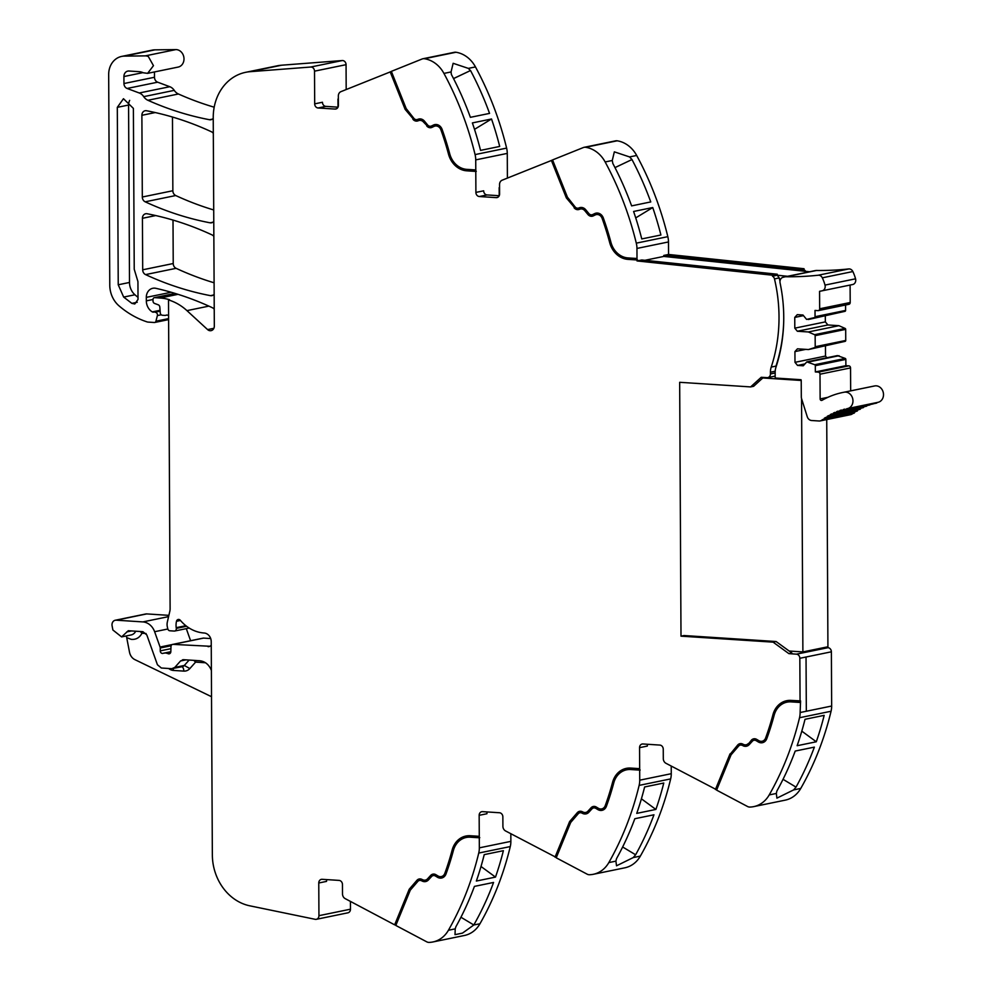 <?xml version="1.0" encoding="UTF-8"?>
<svg xmlns="http://www.w3.org/2000/svg" width="992" height="992" viewBox="0 0 992 992"><rect width="100%" height="100%" fill="white"/><g stroke="black" fill="none" stroke-linecap="round" stroke-linejoin="round"><path stroke-width="1.49" d="M753.92 738.78A5.406 4.625 -101.6 0 0 751.948 740.007L751.452 740.106A5.406 4.625 -101.6 0 1 753.672 738.829A5.406 4.625 -101.6 0 1 756.71 739.387L758.793 740.64A5.902 5.034 -101.6 0 0 762.104 741.247A5.902 5.034 -101.6 0 0 765.613 738.023A265 226.399 -101.6 0 0 772.942 714.724A22.122 18.898 -101.6 0 1 786.718 700.699A22.122 18.898 -101.6 0 1 791.058 700.402L800.569 700.885L800.122 712.516A19.666 16.802 78.4 0 1 799.527 717.737L831.06 711.252A19.666 16.802 78.4 0 0 831.656 706.031L806.322 711.252L831.656 706.031L831.383 651.806L806.037 657.014L806.322 711.252L806.037 657.014L831.383 651.806A3.931 3.36 78.4 0 0 827.985 647.689L824.625 647.441M740.528 745.066A3.931 3.36 -101.6 0 1 742.698 745.265L742.202 745.364A3.931 3.36 -101.6 0 0 738.594 746.108L731.079 754.813L716.608 790.128L747.546 806.508A5.902 5.034 78.4 0 0 749.84 807.066A29.5 25.197 -101.6 0 0 753.684 806.632L785.218 800.147A29.5 25.197 -101.6 0 0 800.742 788.442L793.637 789.905L796.018 787.115A294.996 252.018 -101.6 0 0 814.37 747.125L795.212 751.056A294.996 252.018 -101.6 0 1 776.872 791.046L776.327 793.464L769.209 794.927A294.996 252.018 -101.6 0 0 799.527 717.737M800.742 788.442A294.996 252.018 -101.6 0 0 800.792 788.367A294.996 252.018 -101.6 0 0 801.982 786.259A294.996 252.018 -101.6 0 0 806.211 778.385A294.996 252.018 -101.6 0 0 831.06 711.252M814.965 742.053L797.134 745.711A294.996 252.018 -101.6 0 0 805.02 719.299L824.178 715.356A294.996 252.018 -101.6 0 1 816.28 741.78L814.965 742.053M753.684 806.632A29.5 25.197 -101.6 0 0 769.209 794.927M793.637 789.905L776.91 798.138L776.327 793.464M579.836 811.282A5.406 4.625 -101.6 0 0 577.778 812.609L569.619 821.574L577.27 812.708A5.406 4.625 -101.6 0 1 579.576 811.32A5.406 4.625 -101.6 0 1 582.23 811.679L583.085 812.088A5.406 4.625 -101.6 0 0 585.739 812.448A5.406 4.625 -101.6 0 0 587.958 811.158L591.058 807.773A5.406 4.625 -101.6 0 1 593.278 806.484A5.406 4.625 -101.6 0 1 596.304 807.042L598.399 808.306A5.902 5.034 -101.6 0 0 601.71 808.914A5.902 5.034 -101.6 0 0 605.219 805.69A265 226.399 -101.6 0 0 612.548 782.39A22.122 18.898 -101.6 0 1 626.324 768.366A22.122 18.898 -101.6 0 1 630.664 768.068L639.666 768.651L639.555 747.658A3.931 3.36 -101.6 0 1 642.928 743.975L659.854 745.079A3.931 3.36 -101.6 0 1 663.251 749.208L663.301 758.607A4.91 4.204 78.4 0 0 665.979 763.307L716.732 789.818M639.666 768.651L639.679 770.114L630.676 769.532A20.646 17.645 -101.6 0 0 626.622 769.817A20.646 17.645 -101.6 0 0 620.136 772.855A20.646 17.645 -101.6 0 0 613.763 782.899A266.476 227.664 -101.6 0 1 606.397 806.335A7.378 6.299 -101.6 0 1 602.008 810.352A7.378 6.299 -101.6 0 1 597.866 809.596L595.783 808.344A3.931 3.36 -101.6 0 0 591.964 808.864L588.864 812.25A6.882 5.878 -101.6 0 1 586.036 813.886A6.882 5.878 -101.6 0 1 582.664 813.44L581.808 813.031A3.931 3.36 -101.6 0 0 578.2 813.775L570.685 822.48L556.214 857.795L587.152 874.175A5.902 5.034 78.4 0 0 589.446 874.733A29.5 25.197 -101.6 0 0 593.29 874.299A29.5 25.197 -101.6 0 0 608.815 862.594A294.996 252.018 -101.6 0 0 639.133 785.391L670.666 778.906A19.666 16.802 78.4 0 0 671.262 773.698L671.224 766.084M639.133 785.391A19.666 16.802 78.4 0 0 639.728 780.183L639.679 770.114M593.29 874.299L624.824 867.814A29.5 25.197 -101.6 0 0 640.348 856.108L633.243 857.572L635.624 854.782A294.996 252.018 -101.6 0 0 653.964 814.792L634.818 818.722A294.996 252.018 -101.6 0 1 616.478 858.712L615.92 861.13L608.815 862.594M640.348 856.108A294.996 252.018 -101.6 0 0 641.576 853.926A294.996 252.018 -101.6 0 0 645.817 846.052A294.996 252.018 -101.6 0 0 670.666 778.906M654.571 809.708L636.74 813.378A294.996 252.018 -101.6 0 0 644.626 786.966L663.772 783.023A294.996 252.018 -101.6 0 1 655.886 809.447L654.571 809.708M633.243 857.572L616.516 865.805L615.92 861.13M419.442 878.949A5.406 4.625 -101.6 0 0 417.384 880.264L409.225 889.241L416.876 880.375A5.406 4.625 -101.6 0 1 419.182 878.986A5.406 4.625 -101.6 0 1 421.836 879.346L422.691 879.755A5.406 4.625 -101.6 0 0 425.345 880.115A5.406 4.625 -101.6 0 0 427.564 878.825L430.664 875.44A5.406 4.625 -101.6 0 1 432.884 874.15A5.406 4.625 -101.6 0 1 435.91 874.708L438.005 875.973A5.902 5.034 -101.6 0 0 441.316 876.581A5.902 5.034 -101.6 0 0 444.825 873.357A265 226.399 -101.6 0 0 452.154 850.045A22.122 18.898 -101.6 0 1 465.93 836.033A22.122 18.898 -101.6 0 1 470.27 835.735L479.272 836.318L479.161 815.325A3.931 3.36 -101.6 0 1 482.534 811.642L499.46 812.746A3.931 3.36 -101.6 0 1 502.857 816.862L502.907 826.262A4.91 4.204 78.4 0 0 505.585 830.961L556.338 857.485M479.272 836.318L479.285 837.781L470.282 837.198A20.646 17.645 -101.6 0 0 466.228 837.471A20.646 17.645 -101.6 0 0 459.742 840.522A20.646 17.645 -101.6 0 0 453.369 850.566A266.476 227.664 -101.6 0 1 445.991 874.002A7.378 6.299 -101.6 0 1 441.614 878.019A7.378 6.299 -101.6 0 1 437.472 877.263L435.389 875.998A3.931 3.36 -101.6 0 0 431.557 876.531L428.47 879.916A6.882 5.878 -101.6 0 1 425.642 881.553A6.882 5.878 -101.6 0 1 422.27 881.107L421.414 880.698A3.931 3.36 -101.6 0 0 417.806 881.442L410.291 890.146L395.82 925.449L426.758 941.842A5.902 5.034 78.4 0 0 429.052 942.4A29.5 25.197 -101.6 0 0 432.896 941.966A29.5 25.197 -101.6 0 0 448.421 930.26A294.996 252.018 -101.6 0 0 478.739 853.058L510.272 846.573A19.666 16.802 78.4 0 0 510.868 841.365L510.83 833.751M478.739 853.058A19.666 16.802 78.4 0 0 479.334 847.85L479.285 837.781M432.896 941.966L464.43 935.481A29.5 25.197 -101.6 0 0 479.954 923.775L473.804 924.966A294.996 252.018 -101.6 0 0 474.994 922.858A294.996 252.018 -101.6 0 0 493.57 882.446L474.424 886.389A294.996 252.018 -101.6 0 1 455.849 926.801L455.229 928.859L448.421 930.26M479.954 923.775A294.996 252.018 -101.6 0 0 479.992 923.701A294.996 252.018 -101.6 0 0 481.182 921.593A294.996 252.018 -101.6 0 0 485.423 913.719A294.996 252.018 -101.6 0 0 510.272 846.573M495.492 877.102L476.346 881.045A294.996 252.018 -101.6 0 0 484.232 854.62L503.378 850.69A294.996 252.018 -101.6 0 1 495.492 877.102L481.008 866.487M473.73 925.052L462.483 933.112L455.018 934.662L455.229 928.859M409.225 889.241L394.655 924.842L395.944 925.152M394.655 924.842L345.179 898.628A4.91 4.204 78.4 0 1 342.513 893.928L342.463 884.529A3.931 3.36 -101.6 0 0 339.053 880.4L322.127 879.309A3.931 3.36 -101.6 0 0 318.767 882.992L318.94 915.678A3.931 3.36 78.4 0 1 315.158 919.311L249.761 905.808A49.166 41.999 78.4 0 1 212.35 854.943L211.234 641.762A8.854 7.564 78.4 0 0 210.8 638.836A8.258 7.056 -101.6 0 0 204.092 632.995A39.333 33.604 -101.6 0 1 180.346 620.31A2.703 2.306 -101.6 0 0 176.489 621.29A15.81 13.504 -101.6 0 0 176.216 627.688L176.316 628.382A2.455 2.096 -101.6 0 1 174.245 631.061L169.843 630.776A2.455 2.096 -101.6 0 1 167.784 628.829L167.375 627.056A9.895 8.457 -101.6 0 1 167.35 621.996L169.843 611.159A9.858 8.42 -101.6 0 0 170.116 608.654L168.504 299.931L169.508 299.733A54.076 46.202 -101.6 0 0 167.809 299.249A54.076 46.202 -101.6 0 0 160.121 298.022L154.69 297.662L175.2 293.446M318.94 915.678L350.474 909.193L350.436 901.406M350.474 909.193A3.931 3.36 78.4 0 1 347.882 912.826L316.349 919.311M211.519 696.706L134.924 659.655A9.833 8.395 -101.6 0 1 129.506 652.166L126.368 635.922M168.59 616.627L142.848 621.91L116.2 620.186A4.91 4.204 78.4 0 0 115.246 620.248A4.91 4.204 78.4 0 0 112.096 625.816L112.877 629.994L121.594 636.901L128.29 630.726L142.898 631.681L146.816 634.942L157.43 664.752L161.349 668.013L171.765 668.695L174.79 667.418L180.556 660.97L183.57 659.692L182.602 659.767M115.246 620.248L145.774 613.974A4.91 4.204 78.4 0 1 146.742 613.912L168.876 615.35M142.848 621.91A14.744 12.598 78.4 0 1 154.616 631.718L160.072 647.044A2.455 2.096 78.4 0 1 160.245 647.987L160.258 650.864A2.455 2.096 78.4 0 0 163.147 653.331A4.91 4.204 78.4 0 1 163.692 653.17A4.91 4.204 78.4 0 1 164.66 653.096L170.822 651.831M186.298 628.643L190.588 640.708M170.723 652.339L164.66 653.096M166.445 653.22A4.91 4.204 78.4 0 1 167.97 653.641L170.289 653.17M209.907 646.263L173.079 644.378A2.455 2.096 78.4 0 0 170.984 646.586L170.835 651.645A2.455 2.096 78.4 0 1 167.97 653.641M173.079 644.378L203.608 638.104L210.701 638.563M172.596 644.416L203.137 638.129A2.455 2.096 78.4 0 1 203.62 638.104M208.035 646.648A4.91 4.204 -101.6 0 0 209.002 646.586A4.91 4.204 -101.6 0 0 210.564 645.842A4.91 4.204 -101.6 0 0 211.259 645.135M168.59 315.754A2.951 2.517 -101.6 0 0 166.16 315.183A4.91 4.204 78.4 0 1 165.652 315.332A4.91 4.204 78.4 0 1 164.697 315.394L162.39 315.245A2.455 2.096 78.4 0 1 160.27 312.877L159.811 307.061A2.455 2.096 78.4 0 0 158.236 304.804L154.591 303.453A2.455 2.096 78.4 0 1 153.016 300.985L153.004 299.51A1.972 1.674 78.4 0 1 154.69 297.662M208.89 306.119L186.955 310.632A54.076 46.202 -101.6 0 0 168.504 299.931M186.955 310.632L207.588 329.592L213.875 328.302M250.145 71.684L310.694 67.034L342.24 60.549L281.678 65.199L250.145 71.684A49.166 41.999 -101.6 0 0 245.656 72.317A49.166 41.999 -101.6 0 0 213.23 117.726L214.322 326.12A4.91 4.204 78.4 0 1 211.085 330.658A4.91 4.204 78.4 0 1 207.588 329.592M214.235 309.306A4.91 4.204 -101.6 0 0 213.54 308.512A4.91 4.204 -101.6 0 0 212.4 307.731A344.162 294.029 78.4 0 0 155.893 288.325A9.833 8.395 78.4 0 0 152.793 288.288A9.833 8.395 78.4 0 0 146.308 297.364L146.332 300.861A11.805 10.094 78.4 0 0 152.284 311.897L160.072 310.298M160.146 311.327L153.177 312.182A2.455 2.096 78.4 0 1 152.284 311.897M155.335 312.319A2.455 2.096 78.4 0 1 157.381 315.58L161.25 314.786M121.644 56.42L152.185 50.133A19.666 16.802 -101.6 0 1 154.913 49.848L124.384 56.122A19.666 16.802 -101.6 0 0 121.644 56.42A19.666 16.802 -101.6 0 0 108.674 74.586L109.777 285.175A24.577 21.006 -101.6 0 0 118.978 305.821A93.409 79.806 -101.6 0 0 140.752 319.523A93.434 79.819 78.4 0 0 142.141 320.094A93.434 79.819 78.4 0 0 147.101 321.904A4.923 4.204 78.4 0 0 148.044 322.09L154.318 322.499A1.972 1.674 78.4 0 0 155.93 321.21L157.381 315.58M124.384 56.122L145.303 55.874L175.832 49.6L154.913 49.848M142.972 72.627L123.913 76.545A5.902 5.034 -101.6 0 1 127.807 71.102A5.902 5.034 -101.6 0 1 128.96 71.015L139.103 71.672A14.744 12.598 -101.6 0 1 143.344 72.8L147.634 73.346L178.176 67.072A8.854 7.564 -101.6 0 0 183.991 59.384A8.854 7.564 -101.6 0 0 178.895 50.282A8.854 7.564 -101.6 0 0 175.832 49.6M147.634 73.346L153.462 65.658L148.354 56.569A8.854 7.564 -101.6 0 0 145.303 55.874M123.913 76.545L123.95 83.539A4.91 4.204 -101.6 0 0 127.112 88.462L139.252 92.988L169.793 86.713L157.654 82.187L127.112 88.462M123.95 83.539L154.492 77.264L154.467 71.945M154.492 77.264A4.91 4.204 -101.6 0 0 157.654 82.187M169.793 86.713A9.833 8.395 -101.6 0 1 174.245 90.371L143.716 96.646A9.833 8.395 -101.6 0 0 139.252 92.988M174.245 90.371A10.329 8.816 -101.6 0 0 178.424 93.992L147.895 100.279A10.329 8.816 -101.6 0 1 147.672 100.167A10.329 8.816 -101.6 0 1 143.716 96.646M213.243 118.271A4.91 4.204 -101.6 0 1 212.548 118.978A4.91 4.204 -101.6 0 1 210.986 119.722A4.91 4.204 -101.6 0 1 209.56 119.734A344.162 294.029 78.4 0 1 147.895 100.279M214.185 107.198A344.162 294.029 78.4 0 1 178.424 93.992M281.678 65.199A49.166 41.999 -101.6 0 0 277.19 65.832L245.656 72.317M310.694 67.034A3.931 3.36 78.4 0 1 314.514 71.164L314.687 103.85A3.931 3.36 -101.6 0 0 318.097 107.979L335.023 109.07A3.931 3.36 -101.6 0 0 338.384 105.388L338.334 95.988A4.91 4.204 78.4 0 1 340.963 91.636L391.381 71.461M342.24 60.549A3.931 3.36 78.4 0 1 346.059 64.678L346.183 89.528M338.359 100.899A3.931 3.36 78.4 0 1 337.962 99.064L338.012 107.173L325.847 106.38L318.097 107.979M422.877 58.764L454.41 52.291A5.902 5.034 78.4 0 1 455.96 52.254A29.5 25.197 -101.6 0 1 475.466 66.923A294.996 252.018 -101.6 0 1 506.614 148.106L475.081 154.591A294.996 252.018 -101.6 0 0 443.932 73.408A29.5 25.197 -101.6 0 0 424.415 58.726A5.902 5.034 78.4 0 0 422.877 58.764A5.902 5.034 78.4 0 0 422.133 58.987L391.344 71.374L406.199 108.587L413.813 118.271A3.931 3.36 -101.6 0 0 417.421 119.486L418.277 119.189A6.882 5.878 -101.6 0 1 418.946 119.003A6.882 5.878 -101.6 0 1 424.502 121.185L427.626 124.967A3.931 3.36 -101.6 0 0 431.458 125.996L433.541 125.017A7.378 6.299 -101.6 0 1 434.769 124.595A7.378 6.299 -101.6 0 1 442.097 129.382A266.476 227.664 -101.6 0 1 449.723 153.797A20.646 17.645 -101.6 0 0 466.786 169.359L475.788 169.942L475.726 159.886L507.272 153.4L507.396 178.089M475.466 66.923L468.348 68.386L453.146 63.302L451.05 71.945L451.385 74.474A294.996 252.018 -101.6 0 1 470.394 117.329L489.552 113.398A294.996 252.018 -101.6 0 0 470.53 70.531L453.518 78.566M468.348 68.386L470.406 70.556M499.695 146.444L480.55 150.387A294.996 252.018 -101.6 0 0 472.378 122.921L491.524 118.99A294.996 252.018 -101.6 0 1 499.695 146.444M475.081 154.591A19.666 16.802 78.4 0 1 475.726 159.886M506.614 148.106A19.666 16.802 78.4 0 1 507.272 153.4M435.314 125.996A5.902 5.034 -101.6 0 1 435.562 125.947A5.902 5.034 -101.6 0 1 441.428 129.766A265 226.399 -101.6 0 1 449.016 154.045L448.508 154.144A22.122 18.898 -101.6 0 0 466.786 170.822L475.788 171.418L475.9 192.398L483.662 190.811A3.931 3.36 -101.6 0 0 487.072 194.94L499.224 195.722L499.174 187.624A3.931 3.36 78.4 0 0 499.571 189.46M475.788 171.418L475.788 169.942M475.9 192.398A3.931 3.36 -101.6 0 0 479.31 196.528L496.236 197.631A3.931 3.36 -101.6 0 0 499.596 193.948L499.546 184.549A4.91 4.204 78.4 0 1 502.175 180.184L552.594 160.01M578.497 208.084A3.931 3.36 -101.6 0 0 578.758 208.047L578.249 208.146A3.931 3.36 -101.6 0 1 575.025 206.832L567.412 197.148L552.556 159.923L583.346 147.548A5.902 5.034 78.4 0 1 584.09 147.324A5.902 5.034 78.4 0 1 585.64 147.287L617.173 140.802A5.902 5.034 78.4 0 0 615.623 140.839L584.09 147.324M636.678 155.471L629.573 156.934L614.346 151.85L612.262 160.493L605.145 161.956A294.996 252.018 78.4 0 1 636.294 243.152L667.827 236.666A294.996 252.018 78.4 0 0 642.258 166.247A294.996 252.018 78.4 0 0 637.93 157.815A294.996 252.018 78.4 0 0 636.728 155.558A294.996 252.018 78.4 0 0 636.678 155.471A29.5 25.197 -101.6 0 0 617.173 140.802M605.145 161.956A29.5 25.197 -101.6 0 0 585.64 147.287M612.262 160.493L612.833 163.469A294.996 252.018 78.4 0 1 631.619 205.89L649.438 202.194M629.573 156.934L631.978 159.538A294.996 252.018 78.4 0 1 650.764 201.946L649.45 202.219M641.762 238.936L660.908 235.005A294.996 252.018 78.4 0 0 652.736 207.539L633.59 211.47A294.996 252.018 78.4 0 1 641.762 238.936M636.294 243.152A19.666 16.802 78.4 0 1 636.951 248.434L637 258.503L627.998 257.92A20.646 17.645 -101.6 0 1 610.936 242.346A266.476 227.664 -101.6 0 0 603.31 217.942A7.378 6.299 -101.6 0 0 595.981 213.156A7.378 6.299 -101.6 0 0 594.754 213.565L592.67 214.557A3.931 3.36 -101.6 0 1 588.839 213.528L585.714 209.734A6.882 5.878 -101.6 0 0 580.159 207.551A6.882 5.878 -101.6 0 0 579.489 207.737L578.646 208.047A3.931 3.36 -101.6 0 1 578.249 208.146M667.827 236.666A19.666 16.802 78.4 0 1 668.484 241.949L668.546 254.46L663.797 255.44L663.797 256.42L799.267 270.68L804.016 269.7L804.041 268.72L668.546 254.46M776.352 366.023L771.218 367.077A144.547 123.492 -101.6 0 0 774.479 278.901A3.931 3.36 78.4 0 0 772.483 276.185L777.244 275.206L777.269 274.226L641.774 259.966L637.013 260.946L637 258.503M663.797 255.44L799.292 269.7L799.267 270.68L809.596 271.758M804.041 268.72L799.292 269.7M804.016 269.7A3.993 3.41 78.4 0 1 805.603 271.337M800.06 700.997L799.837 658.291A3.931 3.36 78.4 0 0 796.452 654.162L788.876 653.629L791.876 653.009L776.104 641.526L773.103 642.146L680.996 636.157L679.669 382.304L750.622 386.917L753.622 386.297L763.394 377.419M213.776 221.352A4.91 4.204 -101.6 0 1 213.094 222.059A4.91 4.204 -101.6 0 1 211.519 222.803A4.91 4.204 -101.6 0 1 210.093 222.816A344.162 294.029 78.4 0 1 145.192 201.81A4.91 4.204 78.4 0 1 142.315 197.011L141.881 115.295A4.91 4.204 78.4 0 1 145.13 110.744A4.91 4.204 78.4 0 1 146.556 110.744A344.162 294.029 78.4 0 1 211.47 131.787A4.91 4.204 -101.6 0 1 212.623 132.568A4.91 4.204 -101.6 0 1 213.317 133.374M172.459 117.044L172.856 190.737A4.91 4.204 78.4 0 0 175.72 195.536A344.162 294.029 78.4 0 0 213.714 209.957M213.85 236.468A4.91 4.204 -101.6 0 0 213.168 235.674A4.91 4.204 -101.6 0 0 212.015 234.893A344.162 294.029 78.4 0 0 147.101 213.751A4.91 4.204 78.4 0 0 145.663 213.751A4.91 4.204 78.4 0 0 142.426 218.302L142.699 269.799L173.228 263.525L173.005 220.088M214.098 282.782A344.162 294.029 78.4 0 1 176.105 268.324A4.91 4.204 78.4 0 1 173.228 263.525M214.16 294.202A4.91 4.204 -101.6 0 1 213.478 294.909A4.91 4.204 -101.6 0 1 211.904 295.653A4.91 4.204 -101.6 0 1 210.478 295.653A344.162 294.029 78.4 0 1 145.564 274.598A4.91 4.204 78.4 0 1 142.699 269.799M680.996 636.157L684.009 635.537L776.104 641.526M800.073 702.46L791.07 701.877A20.646 17.645 -101.6 0 0 787.016 702.15A20.646 17.645 -101.6 0 0 780.543 705.188A20.646 17.645 -101.6 0 0 774.157 715.232A266.476 227.664 -101.6 0 1 766.791 738.668A7.378 6.299 -101.6 0 1 762.402 742.698A7.378 6.299 -101.6 0 1 758.272 741.929L756.177 740.677A3.931 3.36 -101.6 0 0 752.358 741.21L749.258 744.595A6.882 5.878 -101.6 0 1 746.43 746.232A6.882 5.878 -101.6 0 1 743.058 745.773M800.569 702.348L791.566 701.766A20.646 17.645 -101.6 0 0 787.524 702.051A20.646 17.645 -101.6 0 0 787.276 702.1M786.978 700.65A22.122 18.898 -101.6 0 0 773.45 714.624L772.942 714.724M762.352 741.185A5.902 5.034 -101.6 0 0 762.6 741.148A5.902 5.034 -101.6 0 0 766.109 737.924A265 226.399 -101.6 0 0 773.45 714.624M751.948 740.007L748.861 743.392L751.452 740.106M746.381 744.719A5.406 4.625 -101.6 0 0 746.641 744.682A5.406 4.625 -101.6 0 0 748.861 743.392M740.23 743.616A5.406 4.625 -101.6 0 0 738.172 744.942L730.509 753.808L715.926 789.396M743.554 745.674A6.882 5.878 -101.6 0 0 746.678 746.17M762.65 742.636A7.378 6.299 -101.6 0 1 758.768 741.83L756.673 740.578A3.931 3.36 -101.6 0 0 754.218 740.23M783.035 779.315L796.018 787.115M801.809 731.154L816.28 741.78M746.641 744.682L746.133 744.781A5.406 4.625 -101.6 0 1 743.479 744.434L742.636 744.012A5.406 4.625 -101.6 0 0 739.97 743.665A5.406 4.625 -101.6 0 0 737.664 745.042L730.509 753.808M730.013 753.908L715.43 789.496M647.689 744.285A3.931 3.36 -101.6 0 0 647.317 746.071L639.555 747.658M640.175 770.015L631.172 769.432A20.646 17.645 -101.6 0 0 627.13 769.705A20.646 17.645 -101.6 0 0 626.87 769.767M626.584 768.316A22.122 18.898 -101.6 0 0 613.056 782.279L612.548 782.39M601.958 808.852A5.902 5.034 -101.6 0 0 602.206 808.815A5.902 5.034 -101.6 0 0 605.715 805.591A265 226.399 -101.6 0 0 613.056 782.279M593.526 806.446A5.406 4.625 -101.6 0 0 591.554 807.674L587.958 811.158M585.987 812.386A5.406 4.625 -101.6 0 0 586.247 812.349A5.406 4.625 -101.6 0 0 588.467 811.059M555.532 857.063L570.115 821.475M586.284 813.837A6.882 5.878 -101.6 0 1 583.16 813.341L582.304 812.919A3.931 3.36 -101.6 0 0 580.134 812.733M602.256 810.303A7.378 6.299 -101.6 0 1 598.374 809.497L596.279 808.232A3.931 3.36 -101.6 0 0 593.824 807.897M622.641 846.982L635.624 854.782M641.415 798.82L655.886 809.447M569.619 821.574L555.036 857.162M487.295 811.952A3.931 3.36 -101.6 0 0 486.923 813.738L479.161 815.325M479.781 837.682L470.778 837.099A20.646 17.645 -101.6 0 0 466.736 837.372A20.646 17.645 -101.6 0 0 466.476 837.422M466.178 835.983A22.122 18.898 -101.6 0 0 452.662 849.946L452.154 850.045M441.564 876.519A5.902 5.034 -101.6 0 0 441.812 876.469A5.902 5.034 -101.6 0 0 445.321 873.258A265 226.399 -101.6 0 0 452.662 849.946M433.132 874.113A5.406 4.625 -101.6 0 0 431.16 875.341L427.564 878.825M425.593 880.053A5.406 4.625 -101.6 0 0 425.841 880.003A5.406 4.625 -101.6 0 0 428.073 878.726M409.721 889.13L395.163 924.742M425.89 881.504A6.882 5.878 -101.6 0 1 422.766 881.008L421.91 880.586A3.931 3.36 -101.6 0 0 419.74 880.388M441.862 877.97A7.378 6.299 -101.6 0 1 437.98 877.151L435.885 875.899A3.931 3.36 -101.6 0 0 433.43 875.552M460.945 917.24L473.804 924.966M326.901 879.619A3.931 3.36 -101.6 0 0 326.529 881.392L318.767 882.992M168.702 668.496A9.833 8.395 -101.6 0 0 173.389 670.431L183.805 671.1A9.833 8.395 -101.6 0 0 189.844 668.571L184.301 665.471A4.91 4.204 -101.6 0 1 182.243 666.674L171.765 668.695M211.383 670.443L210.688 668.794C208.134 663.921 204.451 661.242 199.652 660.746L183.57 659.692M133.387 108.388L134.23 269.254L137.938 281.579L138.024 299.435L134.788 303.974L131.862 303.366L123.665 297.079L118.234 284.778L117.304 107.347L123.467 98.716L133.387 108.388M314.687 103.85L322.45 102.25A3.931 3.36 -101.6 0 0 325.847 106.38M405.641 109.256L413.391 119.114L405.133 109.356L390.674 71.746M405.133 109.356L390.178 71.846M427.242 125.848L423.609 122.165L427.242 125.848A5.406 4.625 -101.6 0 0 431.346 127.608M449.016 154.045A22.122 18.898 -101.6 0 0 467.294 170.723L466.786 170.822M476.296 171.306L467.294 170.723M435.017 124.558A7.378 6.299 -101.6 0 0 434.037 124.905L431.458 125.996M431.049 126.158A3.931 3.36 -101.6 0 0 431.954 125.897M419.194 118.953A6.882 5.878 -101.6 0 0 418.773 119.09L417.421 119.486M417.285 119.536A3.931 3.36 -101.6 0 0 417.93 119.387M413.391 119.114A5.406 4.625 -101.6 0 0 417.582 120.987M424.105 122.053A5.406 4.625 -101.6 0 0 419.752 120.342A5.406 4.625 -101.6 0 0 419.492 120.404M453.53 78.604L470.53 70.531M474.511 129.344L491.524 118.99M566.854 197.805L574.604 207.675L566.358 197.904L551.887 160.295M566.358 197.904L551.391 160.394M596.229 213.106A7.378 6.299 -101.6 0 0 595.25 213.466L592.67 214.557M592.261 214.706A3.931 3.36 -101.6 0 0 593.166 214.446M580.419 207.514A6.882 5.878 -101.6 0 0 579.985 207.638L579.489 207.737M578.758 208.047A3.931 3.36 -101.6 0 0 579.142 207.948L579.985 207.638M574.604 207.675A5.406 4.625 -101.6 0 0 578.795 209.535M592.559 216.157A5.406 4.625 -101.6 0 1 588.454 214.396L585.317 210.614A5.406 4.625 -101.6 0 0 580.965 208.903A5.406 4.625 -101.6 0 0 580.717 208.952M637.509 259.867L628.506 259.284A22.122 18.898 -101.6 0 1 610.229 242.594A265 226.399 -101.6 0 0 602.64 218.327A5.902 5.034 -101.6 0 0 596.775 214.495A5.902 5.034 -101.6 0 0 596.527 214.557M631.978 159.538L614.978 167.611M635.723 217.893L652.736 207.539M787.561 276.284L777.244 275.206L779.228 277.921A144.547 123.492 -101.6 0 1 779.985 281.232M775.98 366.098A144.547 123.492 -101.6 0 0 781.436 344.162A144.547 123.492 -101.6 0 0 783.73 320.59M637.013 260.946L772.508 275.206L777.269 274.226M610.229 242.594L609.72 242.705A22.122 18.898 -101.6 0 0 628.01 259.383L637 259.966M788.876 653.629L773.103 642.146M746.133 744.781A5.406 4.625 -101.6 0 0 748.365 743.492M772.483 276.185L772.508 275.206M609.72 242.705A265 226.399 -101.6 0 0 602.144 218.426A5.902 5.034 -101.6 0 0 596.279 214.594A5.902 5.034 -101.6 0 0 595.299 214.929L593.216 215.921A5.406 4.625 -101.6 0 1 592.311 216.219A5.406 4.625 -101.6 0 1 587.946 214.508L584.821 210.713A5.406 4.625 -101.6 0 0 580.456 209.002A5.406 4.625 -101.6 0 0 579.936 209.151L579.08 209.448A5.406 4.625 -101.6 0 1 578.547 209.597A5.406 4.625 -101.6 0 1 574.108 207.774M448.508 154.144A265 226.399 -101.6 0 0 440.932 129.878A5.902 5.034 -101.6 0 0 435.066 126.046A5.902 5.034 -101.6 0 0 434.074 126.368L432.004 127.36A5.406 4.625 -101.6 0 1 431.098 127.658A5.406 4.625 -101.6 0 1 426.734 125.947M423.609 122.165A5.406 4.625 -101.6 0 0 419.244 120.441A5.406 4.625 -101.6 0 0 418.711 120.59L417.868 120.9A5.406 4.625 -101.6 0 1 417.334 121.036A5.406 4.625 -101.6 0 1 412.895 119.226M775.161 372.98L770.437 373.959A3.931 3.36 78.4 0 1 767.089 377.642L761.211 377.295L750.622 386.917M146.06 633.516L141.968 633.243L141.286 631.569M126.79 637.658L131.242 639.356C135.978 639.79 139.55 637.757 141.968 633.243L140.281 631.507M129.679 100.366A9.337 7.986 -101.6 0 0 128.576 105.04L129.506 282.46A14.744 12.598 -101.6 0 0 134.937 294.773A82.795 70.73 -101.6 0 0 138.012 297.34M771.218 367.077A14.744 12.598 -101.6 0 0 770.424 372.211L770.437 373.959M644.912 260.301L663.797 256.42M784.709 276.88L815.25 270.593A8.37 7.155 -101.6 0 1 816.552 270.469L786.011 276.756A8.37 7.155 -101.6 0 0 784.709 276.88A8.37 7.155 -101.6 0 0 783.928 277.09A8.37 7.155 -101.6 0 0 783.643 277.202A4.91 4.204 -101.6 0 0 783.196 277.264A4.91 4.204 -101.6 0 0 780.084 282.956A144.547 123.492 -101.6 0 1 781.15 288.474A144.547 123.492 -101.6 0 1 775.955 367.251A14.744 12.598 -101.6 0 0 775.161 372.384L775.186 378.026L801.003 379.713A1.476 1.252 -101.6 0 1 801.226 380.531L801.313 397.023A4.662 3.98 -101.6 0 0 801.561 398.61L807.24 416.69A5.406 4.625 -101.6 0 0 811.63 420.509L819.094 420.992A5.406 4.625 -101.6 0 0 820.086 420.93A5.419 4.625 -101.6 0 0 820.161 420.918A5.419 4.625 -101.6 0 0 821.835 420.137A78.17 66.786 -101.6 0 1 822.653 419.517A1.476 1.265 -101.6 0 0 824.191 418.388A78.17 66.786 -101.6 0 1 825.567 417.458A1.476 1.265 -101.6 0 0 827.167 416.429A78.17 66.786 -101.6 0 1 828.58 415.574A1.476 1.265 -101.6 0 0 830.23 414.644A78.17 66.786 -101.6 0 1 831.693 413.887A1.476 1.265 -101.6 0 0 833.392 413.069A78.17 66.786 -101.6 0 1 834.88 412.399A1.476 1.265 -101.6 0 0 836.616 411.68A78.17 66.786 -101.6 0 1 838.153 411.097A1.476 1.265 -101.6 0 0 839.914 410.49A78.17 66.786 -101.6 0 1 841.476 410.018A1.476 1.265 -101.6 0 0 843.274 409.522A78.17 66.786 -101.6 0 1 844.862 409.138A1.476 1.265 -101.6 0 0 846.684 408.741A78.17 66.786 -101.6 0 1 847.317 408.63A8.358 7.142 -101.6 0 0 847.453 408.605A8.358 7.142 -101.6 0 0 852.785 399.057A8.358 7.142 -101.6 0 0 844.229 392.2A94.885 81.059 -101.6 0 0 842.679 392.497A94.885 81.059 -101.6 0 0 822.021 400.322A1.476 1.265 -101.6 0 1 820.136 398.92L820 374.207A1.972 1.674 -101.6 0 0 818.301 372.136L815.337 371.95L845.878 365.676L845.841 359.402A0.98 0.843 -101.6 0 0 845.258 358.434L814.717 364.709A0.98 0.843 -101.6 0 1 815.312 365.676L815.337 371.95M815.151 335.656L845.692 329.369A0.98 0.843 -101.6 0 0 845.097 328.414L814.556 334.688A0.98 0.843 -101.6 0 1 815.151 335.656L815.213 346.729A0.98 0.843 -101.6 0 1 814.63 347.622L808.455 349.544L797.456 348.824L794.927 351.59L794.989 362.328L797.543 365.428L803.247 365.8L806.831 361.882L814.717 364.709M814.556 334.688L808.368 331.96L797.357 331.254L794.803 328.154L794.753 317.415L797.27 314.65L802.987 315.022L806.608 319.412L814.469 317.601A0.98 0.843 -101.6 0 0 815.052 316.708L815.015 310.434L817.978 310.632A1.972 1.674 -101.6 0 0 819.665 308.785L819.566 291.326L822.12 290.817A4.662 3.98 -101.6 0 0 822.132 290.805A4.662 3.98 -101.6 0 0 825.009 285.088A39.072 33.381 -101.6 0 0 822.318 277.822A4.662 3.98 -101.6 0 0 818.214 275.23A373.922 319.449 -101.6 0 1 786.011 276.756M816.552 270.469A373.922 319.449 -101.6 0 0 848.743 268.944L818.214 275.23M852.674 284.53L822.132 290.805L852.661 284.53A4.662 3.98 -101.6 0 0 852.674 284.53A4.662 3.98 -101.6 0 0 855.55 278.814A39.072 33.381 -101.6 0 0 852.86 271.548A4.662 3.98 -101.6 0 0 848.743 268.944M848.52 304.346A1.972 1.674 -101.6 0 0 850.194 302.51L850.107 285.064M845.556 305.015L845.593 310.434L815.052 316.708M808.294 319.511L845.01 311.327A0.98 0.843 -101.6 0 0 845.593 310.434M845.097 328.414L838.897 325.686L827.898 324.967L825.344 321.879L825.307 316.014M845.692 329.369L845.742 340.454L815.213 346.729M814.63 347.622L845.159 341.347A0.98 0.843 -101.6 0 0 845.742 340.454M845.159 341.347L808.455 349.544M825.468 346.047L825.518 356.054L826.919 357.752M806.831 361.882L837.36 355.595L845.258 358.434M850.665 390.86L850.541 367.92A1.972 1.674 -101.6 0 0 848.842 365.862L845.878 365.676M847.614 408.568L877.858 402.355A8.358 7.142 -101.6 0 0 877.994 402.318A8.358 7.142 -101.6 0 0 883.326 392.782A8.358 7.142 -101.6 0 0 874.77 385.925A94.885 81.059 -101.6 0 0 873.22 386.223L842.679 392.497M845.866 409.411L876.407 403.136A1.476 1.265 -101.6 0 0 877.213 402.479M842.431 410.254L872.96 403.967A1.476 1.265 -101.6 0 0 873.444 403.744M839.046 411.296L869.575 405.021A1.476 1.265 -101.6 0 0 870.294 404.525M835.723 412.548L866.252 406.274A1.476 1.265 -101.6 0 0 867.107 405.53M864.057 406.72A78.17 66.786 -101.6 0 0 863.92 406.782L833.392 413.069M832.462 414.011L863.003 407.724A1.476 1.265 -101.6 0 0 863.92 406.782M861.329 408.072A78.17 66.786 -101.6 0 0 860.771 408.369L830.23 414.644M829.3 415.66L859.828 409.386A1.476 1.265 -101.6 0 0 860.771 408.369M858.502 409.659A78.17 66.786 -101.6 0 0 857.708 410.142L827.167 416.429M826.212 417.52L856.753 411.234A1.476 1.265 -101.6 0 0 857.708 410.142M855.687 411.457A78.17 66.786 -101.6 0 0 854.732 412.114L824.191 418.388M823.236 419.554L853.765 413.28A1.476 1.265 -101.6 0 0 854.732 412.114M852.897 413.453A78.17 66.786 -101.6 0 0 852.376 413.862L821.835 420.137M820.235 420.906L850.628 414.656A5.419 4.625 -101.6 0 0 850.69 414.644A5.419 4.625 -101.6 0 0 852.376 413.862M838.538 411.283L836.616 411.68M841.662 410.13L839.914 410.49M844.924 409.175L843.274 409.522M808.517 361.993L839.058 355.706M797.543 365.428L804.983 363.89M794.989 362.328L825.518 356.054M794.927 351.59L805.752 349.37M808.368 331.96L838.897 325.686M797.357 331.254L827.898 324.967M794.803 328.154L825.344 321.879M794.753 317.415L803.483 315.617M789.148 651.025L802.888 651.918L827.923 646.772L826.733 419.566M802.888 651.918L801.561 398.635M801.226 380.469L762.786 377.964M205.48 662.755L195.61 662.11A4.91 2.492 93.7 0 0 195.449 660.474M800.122 712.516L806.322 711.252M639.728 780.183L671.262 773.698M479.334 847.85L510.868 841.365M116.2 620.186L146.742 613.912M154.616 631.718L167.834 629.002M172.186 644.552L160.072 647.044M160.245 647.987L171.145 645.742M170.922 648.669L160.258 650.864M178.783 619.442L177.63 619.69M180.482 620.459L176.489 621.29M185.876 625.704L176.216 627.688M186.595 626.262L176.316 628.382M166.78 315.059L166.16 315.183M178.052 294.326L160.121 298.022M146.308 297.364L171.182 292.256M153.004 299.497L146.332 300.861M153.177 312.182L160.109 310.756M155.93 321.21L168.603 318.606M209.56 119.734L212.288 119.164M314.514 71.164L346.059 64.678M424.415 58.726L455.96 52.254M451.05 71.945L443.932 73.408M636.951 248.434L668.484 241.949M796.452 654.162L827.985 647.689M799.837 658.291L806.037 657.014M141.881 115.295L155.223 112.555M142.315 197.011L172.856 190.737M145.192 201.81L175.72 195.536M210.093 222.816L212.834 222.245M142.426 218.302L155.732 215.562M145.564 274.598L176.105 268.324M210.478 295.653L213.218 295.095M189.844 668.571L195.61 662.11L193.738 660.362M121.594 636.914L131.105 634.954A8.358 7.142 -101.6 0 0 135.73 631.21M131.514 630.937L126.703 631.929M336.524 108.76L335.023 109.07M487.072 194.94L479.31 196.528M497.736 197.321L496.236 197.631M774.479 278.901L779.228 277.921M185.963 659.854L180.556 660.97M189.125 660.064L184.301 665.471L174.79 667.418M183.805 671.1A4.91 2.492 93.7 0 0 181.858 666.748M173.389 670.431A4.91 2.492 93.7 0 0 173.178 668.534M128.576 105.04L117.304 107.347M129.506 282.46L118.234 284.778M134.937 294.773L123.665 297.079M137.231 302.262L131.862 303.366M775.186 371.231L770.424 372.211M874.77 385.925L844.229 392.2M827.886 397.321L820.136 398.92M820 374.207L850.541 367.92M848.842 365.862L818.301 372.136M815.312 365.676L845.841 359.402M814.469 317.601L845.01 311.327M850.194 302.51L819.665 308.785M855.55 278.814L825.009 285.088M852.86 271.548L822.318 277.822M163.692 653.17L170.835 651.707M189.187 628.048L174.716 631.024M165.652 315.332L166.978 315.059M154.306 297.687L175.1 293.421M154.702 322.474L168.603 319.61M767.833 377.592L775.174 376.08M850.69 414.644L820.161 420.918M877.994 402.318L847.453 408.605M848.904 304.321L818.363 310.608"/></g></svg>
